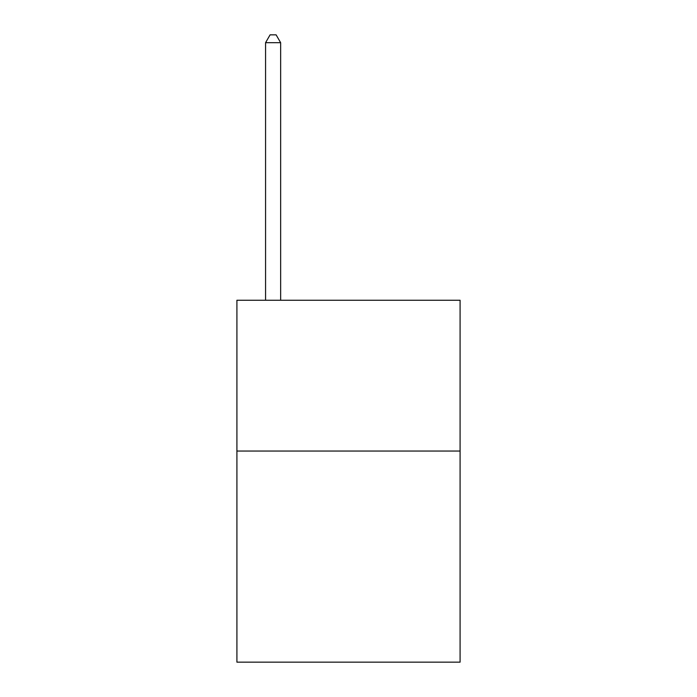 <?xml version="1.0" encoding="UTF-8"?>
<svg xmlns="http://www.w3.org/2000/svg" width="697" height="697" viewBox="0 0 697 697"><rect width="100%" height="100%" fill="white"/><g stroke="black" fill="none" stroke-linecap="round" stroke-linejoin="round"><path stroke-width="1.05" d="M460.09 451.037L460.09 662.15L236.91 662.15L236.91 300.25L460.09 300.25L460.09 451.037L236.91 451.037M280.647 300.25L280.647 42.691L265.566 42.691L265.566 300.25M265.566 42.691L270.087 34.85L276.117 34.85L280.647 42.691"/></g></svg>

